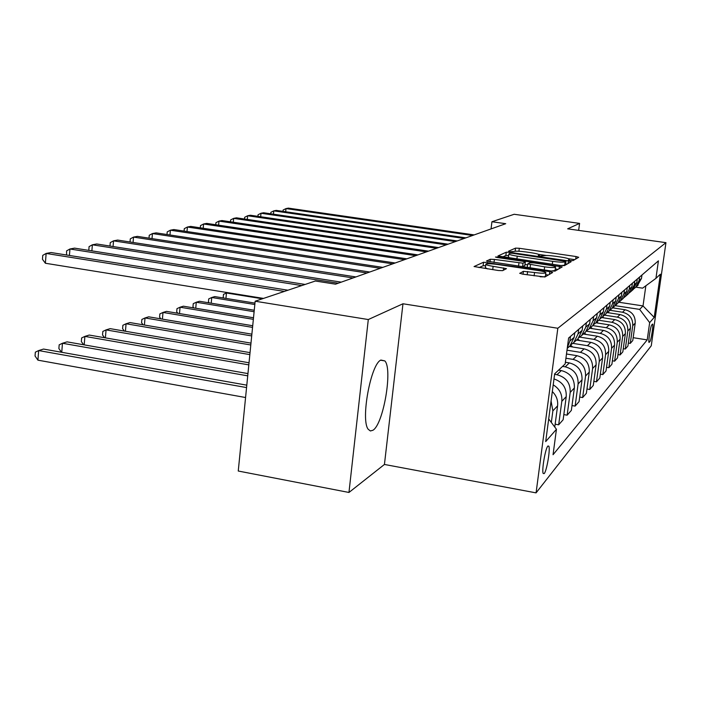 <?xml version="1.0" encoding="UTF-8"?>
<svg xmlns="http://www.w3.org/2000/svg" width="701" height="701" viewBox="0 0 701 701"><rect width="100%" height="100%" fill="white"/><g stroke="black" fill="none" stroke-linecap="round" stroke-linejoin="round"><path stroke-width="1.05" d="M570.316 260.518L572.989 260.623L578.702 257.293L576.038 256.531L519.301 248.285L515.542 248.119L508.523 251.212L510.293 251.747L513.903 251.449C515.796 250.967 519.879 251.142 526.153 251.983L530.92 252.684C535.809 253.429 538.605 254.148 539.323 254.831L538.289 255.628L540.147 256.11L543.669 255.795C545.457 255.295 549.514 255.462 555.84 256.312L560.66 257.013C565.716 257.793 568.607 258.538 569.317 259.239L568.397 260.027L570.316 260.518M372.932 430.256C383.394 424.307 392.858 369.19 384.867 360.919L380.915 360.051C370.785 363.793 360.428 420.223 368.253 429.319L370.391 430.966L372.932 430.256M544.221 473.587C546.771 470.923 550.451 449.078 548.839 446.178L547.875 446.055C545.369 448.377 541.584 470.476 543.187 473.482L544.221 473.587M519.774 273.224L522.604 274.144L544.931 276.991L552.642 272.496L549.786 271.611L483.567 262.227L474.051 266.546L498.288 270.498L502.591 270.656L506.455 268.649L493.127 266.336C488.912 265.67 486.468 265.022 485.784 264.382C486.17 263.497 489.981 263.515 497.202 264.443L538.166 270.533C542.618 271.226 545.194 271.918 545.877 272.593C545.448 273.46 541.671 273.434 534.548 272.514L523.393 271.322L519.748 273.399M402.97 303.77L368.297 319.542L255.155 301.22L238.252 471.028L348.958 492.461L384.437 464.456L536.072 492.873L557.83 328.261L402.97 303.77L384.437 464.456M578.649 230.375L579.578 223.4L567.661 228.833L665.95 242.66L557.83 328.261M579.578 223.4L514.175 214.278L491.936 221.744L491.05 228.912M255.155 301.22L315.362 281.013L335.542 284.177L505.728 223.698L491.936 221.744M560.467 265.477L564.419 265.626L571.149 261.701L568.432 260.895L510.153 252.378L506.271 252.202L497.938 255.97L560.467 265.477M562.202 266.915L555.008 271.112L550.907 270.963L486.398 261.079L490.297 259.256L494.389 259.423L523.007 263.208L525.329 261.964L522.604 261.254L497.316 257.521L495.467 257.039L498.332 257.074L562.202 266.915M652.456 324.125L651.72 324.992C650.607 325.895 648.136 341.808 649.012 342.456L649.985 341.483C651.106 340.449 653.534 324.729 652.666 324.09L652.456 324.125M536.072 492.873L651.264 345.786L665.95 242.66M635.825 287.147L642.607 288.164L655.934 278.367L658.423 260.86L568.625 338.013L565.164 363.942L554.666 373.835L545.693 441.595L556.445 429.292L553.054 454.721L647.207 339.897L649.661 322.626L639.627 309.386L615.11 305.645M655.934 278.367L660.36 274.196L654.208 317.413L649.661 322.626M368.297 319.542L348.958 492.461M618.834 302.245L643.019 305.925L645.858 285.771M639.627 309.386L643.019 305.925L654.208 317.413M563.823 414.606L567.144 415.176L570.202 392.402C570.5 383.079 566.084 377.191 556.944 374.737L554.596 374.343M567.144 415.176L571.35 410.392L574.373 387.96C574.671 378.777 570.316 372.985 561.317 370.566L558.609 370.119M571.998 405.572L575.118 406.107L578.106 383.973C578.404 374.921 574.11 369.208 565.234 366.833L562.561 366.395M575.118 406.107L579.079 401.603L582.032 379.784C582.329 370.864 578.106 365.239 569.352 362.908L565.383 362.259M579.692 397.055L582.636 397.555L585.563 376.034C585.852 367.228 581.681 361.681 573.041 359.385L565.926 358.229M582.636 397.555L586.378 393.296L589.269 372.073C589.559 363.398 585.449 357.931 576.932 355.679L566.496 353.987M586.965 389.002L589.743 389.476L592.599 368.524C592.888 359.964 588.831 354.575 580.428 352.349L566.995 350.176M589.743 389.476L593.283 385.445L596.113 364.783C596.402 356.345 592.398 351.026 584.099 348.844L569.378 346.469M593.835 381.388L596.463 381.826L599.259 361.427C599.548 353.085 595.596 347.845 587.412 345.689L572.892 343.367M596.463 381.826L599.819 378.005L602.588 357.887C602.869 349.659 598.978 344.489 590.89 342.368L576.546 340.081M600.345 374.168L602.834 374.579L605.576 354.697C605.857 346.574 602.01 341.466 594.027 339.38L579.762 337.111M602.834 374.579L606.023 370.952L608.722 351.341C609.011 343.324 605.208 338.285 597.331 336.235L583.337 334.009M606.523 367.315L608.88 367.701L611.561 348.318C611.842 340.397 608.091 335.42 600.301 333.396L586.334 331.187M608.88 367.701L611.912 364.257L614.558 345.12C614.838 337.304 611.132 332.397 603.447 330.399L589.786 328.252M612.385 360.796L614.628 361.164L617.257 342.246C617.528 334.526 613.874 329.672 606.269 327.709L592.766 325.588M614.628 361.164L617.502 357.896L620.105 339.214C620.376 331.582 616.766 326.797 609.257 324.861L595.929 322.775M617.967 354.601L620.096 354.943L622.663 336.48C622.944 328.935 619.369 324.212 611.947 322.294L598.759 320.243M620.096 354.943L622.838 351.832L625.38 333.588C625.651 326.14 622.129 321.47 614.795 319.586L601.782 317.562M623.277 348.695L625.301 349.019L627.824 330.977C628.096 323.617 624.609 318.999 617.353 317.141L604.472 315.143M625.301 349.019L627.912 346.049L630.409 328.226C630.681 320.944 627.237 316.388 620.07 314.556L607.268 312.585M628.333 343.061L630.269 343.376L632.74 325.737C633.012 318.543 629.603 314.039 622.514 312.225L609.914 310.289M630.269 343.376L632.766 340.537L635.211 323.108C635.474 315.993 632.109 311.542 625.099 309.754L612.551 307.835M633.161 337.689L647.207 339.897M555.139 424.193L558.671 424.815L563.14 419.733L566.233 396.626C566.627 387.749 562.544 381.861 553.992 378.943M637.209 285.912L641.476 278.455L641.958 275.002M634.054 288.619L635.763 287.208L639.075 280.558L639.557 277.061M632.442 290.17L636.797 282.547L637.297 279.016M629.112 293.018L630.9 291.546L634.282 284.746L634.782 281.171M627.439 294.63L628.482 293.71L631.899 286.832L632.398 283.213M623.934 297.636L625.791 296.102L629.253 289.136L629.761 285.482M622.199 299.318L623.259 298.372L626.755 291.327L627.272 287.629M618.492 302.473L620.438 300.887L623.978 293.754L624.495 290.004M616.678 304.243L617.774 303.27L621.349 296.05L621.875 292.256M612.77 307.573L614.803 305.916L618.431 298.608L618.965 294.762M610.886 309.413L611.999 308.422L615.662 301.027L616.205 297.136M606.751 312.935L608.88 311.209L612.586 303.717L613.13 299.774M604.779 314.872L605.918 313.846L609.677 306.267L610.221 302.271M600.398 318.596L602.632 316.791L606.435 309.097L606.987 305.049M598.339 320.62L599.504 319.577L603.359 311.787L603.92 307.686M593.686 324.563L596.034 322.679L599.933 314.784L600.503 310.622M591.53 326.701L592.731 325.623L596.682 317.623L597.252 313.417M586.588 330.881L589.059 328.909L593.064 320.795L593.642 316.519M584.327 333.124L585.563 332.02L589.62 323.801L590.207 319.472M579.07 337.567L581.672 335.499L585.782 327.157L586.378 322.758M576.704 339.941L577.975 338.802L582.137 330.346L582.733 325.886M571.087 344.664L573.839 342.491L578.062 333.904L578.667 329.382M568.599 347.17L569.904 346.005L574.189 337.295L574.802 332.703M567.328 347.731L569.86 341.08L570.483 336.419M558.671 424.815L561.808 401.349C562.368 394.181 559.494 388.687 553.203 384.867M554.763 427.049L557.584 405.844C558.162 400.324 556.401 395.566 552.318 391.579M551.328 422.458L552.87 410.874L551.065 400.998M548.69 418.926L556.445 429.292M574.689 259.633L568.493 258.73M546.359 255.506L538.587 254.367M508.654 255.541L505.85 255.514L502.643 256.96M567.048 264.093L565.628 263.883M565.935 261.385L512.746 253.315L510.021 253.201L508.847 253.999C509.574 254.682 512.378 255.401 517.25 256.154L552.686 261.359C559.214 262.235 563.359 262.402 565.111 261.859L565.935 261.385L565.505 264.645M508.462 257.065L509.706 258.003M560.923 265.539L564.664 265.215L565.111 261.859M565.497 264.733L564.664 265.215M522.385 266.73L524.83 265.521L525.321 262.051M525.005 264.496L527.573 264.873M555.28 268.974L557.996 269.377M544.651 266.853C551.477 267.729 555.104 267.773 555.543 266.976C554.903 266.336 552.388 265.679 548.024 265.004L533.987 262.928L529.974 262.77L527.739 263.909L544.651 266.853L544.239 269.973M551.31 271.024L555.087 270.446L555.516 267.195M540.085 276.755C543.792 276.948 545.562 276.755 545.404 276.176L545.842 272.847M485.372 267.659L487.554 268.895M485.618 265.714L483.129 265.758L479.011 267.616M548.313 275.02L545.615 274.617M614.365 308.107L613.314 307.196M472.562 235.483L286.008 208.574L288.383 208.127L474.2 234.905M283.002 211.369L283.143 210.011L286.008 208.574L285.684 211.755M609.23 312.883L608.117 311.91M603.85 317.886L602.615 316.799M598.225 323.135L596.858 321.943M464.185 238.463L273.784 210.861L276.273 210.396L465.885 237.858M270.735 213.796L270.884 212.324L273.784 210.861L273.451 214.191M455.405 241.582L261.017 213.253L263.611 212.762L457.192 240.942M257.915 216.346L258.073 214.743L261.017 213.253L260.667 216.749M446.204 244.851L247.655 215.75L250.371 215.242L448.079 244.185M244.509 219.01L244.675 217.275L247.655 215.75L247.295 219.422M592.319 328.655L590.82 327.332M227.641 292.632L226.467 292.992L262.402 298.792M223.829 298.056L223.207 297.312L223.496 294.359L226.467 292.992L225.941 298.407M436.557 248.277L233.661 218.37L236.509 217.836L438.528 247.576M230.463 221.805L230.647 219.921L233.661 218.37L233.293 222.226M586.115 334.456L584.468 333.001M254.971 303.112L214.743 296.584L211.746 297.504L254.831 304.514M209.231 302.876L208.442 301.921L208.732 298.898L211.746 297.504L211.203 303.2M579.596 340.563L577.79 338.969M254.261 310.245L199.443 301.272L196.298 302.245L254.112 311.717M193.914 307.941L192.959 306.749L193.248 303.656L196.298 302.245L195.737 308.238M572.735 347.013L570.667 345.181M253.508 317.772L183.382 306.197L180.069 307.213L253.359 319.332M177.844 313.268L176.696 311.822L176.985 308.65L180.069 307.213L179.491 313.54M252.719 325.737L166.487 311.375L163 312.444L252.553 327.385M160.941 318.885L159.591 317.159L159.881 313.908L163 312.444L162.404 319.13M251.878 334.175L148.7 316.826L145.028 317.956L251.703 335.919M143.153 324.817L141.584 322.775L141.874 319.437L145.028 317.956L144.406 325.036M426.427 251.878L218.992 221.113L221.98 220.552L428.495 251.142M215.742 224.749L215.943 222.69L218.992 221.113L218.607 225.17M415.772 255.663L203.597 223.987L206.734 223.4L417.945 254.892M200.302 227.834L200.504 225.608L203.597 223.987L203.194 228.272M404.556 259.65L187.412 227.019L190.716 226.397L406.852 258.835M184.065 231.093L184.284 228.666L187.412 227.019L187.001 231.54M392.726 263.848L170.396 230.2L173.866 229.551L395.145 262.989M166.987 234.528L167.224 231.882L170.396 230.2L169.966 234.975M380.24 268.29L152.459 233.556L156.121 232.872L382.799 267.379M148.998 238.156L149.252 235.273L152.459 233.556L152.012 238.612M250.984 343.122L129.948 322.574L126.075 323.766L250.8 344.98M124.392 331.091L122.596 328.699L122.885 325.273L126.075 323.766L125.435 331.266M367.035 272.978L133.532 237.096L137.405 236.377L369.742 272.023M130.027 241.994L130.29 238.857L133.532 237.096L133.067 242.458M250.038 352.638L110.153 328.646L106.061 329.899L249.845 354.618M104.589 337.724L102.539 334.955L102.837 331.433L106.061 329.899L105.395 337.864M353.05 277.946L113.536 240.837L117.628 240.075L355.915 276.93M109.978 246.06L110.259 242.634L113.536 240.837L113.063 246.533M249.03 362.776L89.22 335.06L84.891 336.392L248.82 364.879M83.656 344.769L81.342 341.562L81.631 337.952L84.891 336.392L84.199 344.866M338.215 283.222L92.374 244.798L96.712 243.983L341.256 282.144M88.817 250.38L89.071 246.629L92.374 244.798L91.884 250.862M247.952 373.589L67.051 341.86L62.459 343.262L247.733 375.841M61.486 352.252L58.884 348.572L59.173 344.848L62.459 343.262L61.749 352.296M301.789 285.57L69.951 248.995L74.543 248.136L305.137 284.448M66.56 255.006L66.604 250.87L69.951 248.995L69.434 255.462M246.805 385.164L43.541 349.063L38.66 350.561L37.924 360.165L245.569 397.52M37.924 360.165L35.05 356.003L35.339 352.174L38.66 350.561L246.559 387.574M284.387 291.406L46.135 253.447L51.015 252.535L287.962 290.214M263.515 298.416L45.381 263.252L46.135 253.447L42.752 255.374L42.454 259.282L45.381 263.252M556.944 374.737L561.317 370.566M565.234 366.833L569.352 362.908M573.041 359.385L576.932 355.679M580.428 352.349L584.099 348.844M587.412 345.689L590.89 342.368M594.027 339.38L597.331 336.235M600.301 333.396L603.447 330.399M606.269 327.709L609.257 324.861M611.947 322.294L614.795 319.586M617.353 317.141L620.07 314.556M622.514 312.225L625.099 309.754M639.075 280.558L641.476 278.455M632.74 325.737L635.211 323.108M627.824 330.977L630.409 328.226M634.282 284.746L636.797 282.547M622.663 336.48L625.38 333.588M629.253 289.136L631.899 286.832M617.257 342.246L620.105 339.214M623.978 293.754L626.755 291.327M611.561 348.318L614.558 345.12M618.431 298.608L621.349 296.05M605.576 354.697L608.722 351.341M612.586 303.717L615.662 301.027M599.259 361.427L602.588 357.887M606.435 309.097L609.677 306.267M592.599 368.524L596.113 364.783M599.933 314.784L603.359 311.787M585.563 376.034L589.269 372.073M593.064 320.795L596.682 317.623M578.106 383.973L582.032 379.784M585.782 327.157L589.62 323.801M570.202 392.402L574.373 387.96M578.062 333.904L582.137 330.346M561.808 401.349L566.233 396.626M569.86 341.08L574.189 337.295M552.87 410.874L557.584 405.844M648.854 341.299L649.985 341.483M569.089 260.29L569.194 259.528M539.069 255.909L539.165 255.138M515.147 251.221L515.542 248.119M518.924 251.247L519.301 248.285M575.705 259.046L576.038 256.531M505.85 255.514L506.271 252.202M510.056 253.184L510.153 252.378M568.09 263.48L568.432 260.895M516.882 259.055L517.25 256.154M552.3 264.268L552.686 261.359M489.964 261.92L490.297 259.256M494.003 262.524L494.389 259.423M518.547 266.161L518.95 263.05M522.569 266.678L523.007 263.208M524.83 265.521L525.277 262.078M498.253 257.661L498.332 257.074M559.065 268.746L559.424 266.073M530.052 267.87L530.455 264.75M523.025 274.205L523.393 271.322M527.178 274.827L527.608 271.48M534.118 275.861L534.548 272.514M492.715 269.666L493.127 266.336M503.353 270.279L503.651 267.905M483.129 265.758L483.567 262.227M487.581 263.751L487.747 262.393M549.426 274.371L549.786 271.611M613.287 307.949L613.726 307.555M607.986 312.69L608.494 312.234M602.439 317.667L603.018 317.15M596.612 322.881L597.27 322.294M590.496 328.366L591.241 327.7M584.064 334.132L584.897 333.378M577.291 340.195L578.229 339.354M570.141 346.592L571.201 345.646M380.652 360.209L384.867 360.919M547.91 446.011L548.839 446.178M635.763 287.208L638.199 285.027M630.9 291.546L633.459 289.268M625.791 296.102L628.482 293.71M620.438 300.887L623.259 298.372M614.803 305.916L617.774 303.27M608.88 311.209L611.999 308.422M602.632 316.791L605.918 313.846M596.034 322.679L599.504 319.577M589.059 328.909L592.731 325.623M581.672 335.499L585.563 332.02M573.839 342.491L577.975 338.802M567.24 348.388L569.904 346.005M569.177 260.308L569.291 259.449M539.174 255.935L539.288 255.059M565.523 264.663L565.961 261.368M508.427 257.328L508.847 253.999M527.248 267.458L527.687 264.023M485.337 267.948L485.784 264.382"/></g></svg>
